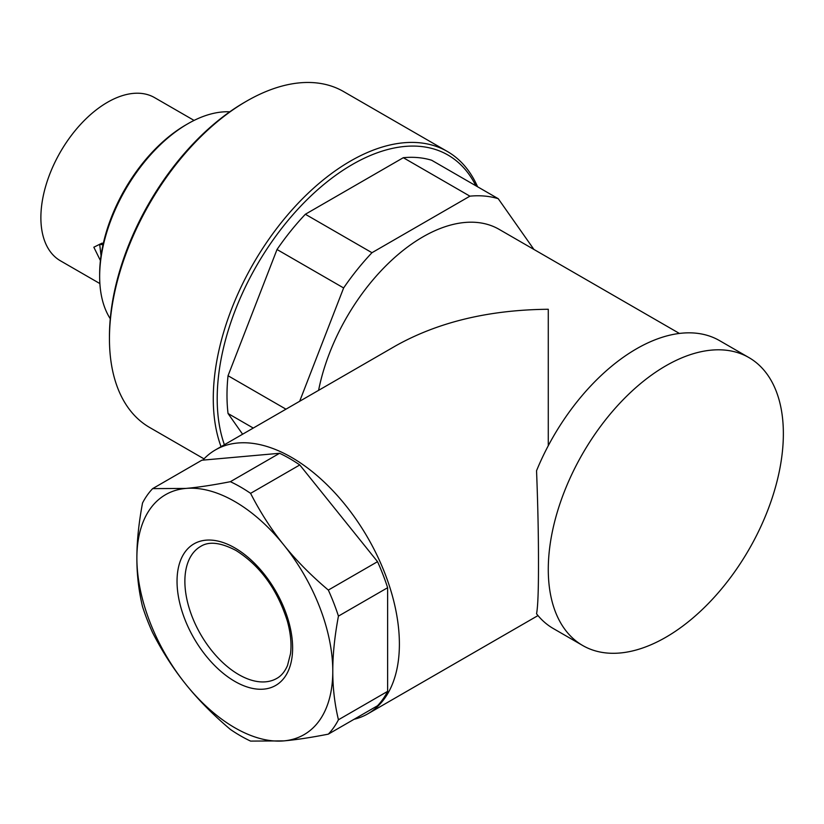 <?xml version="1.0" encoding="UTF-8"?>
<svg xmlns="http://www.w3.org/2000/svg" width="824" height="824" viewBox="0 0 824 824"><rect width="100%" height="100%" fill="white"/><g stroke="black" fill="none" stroke-linecap="round" stroke-linejoin="round"><path stroke-width="1.24" d="M679.409 333.442L499.087 229.33A152.378 87.972 120 0 0 422.897 236.879A152.378 87.972 120 0 0 318.589 390.339M354.021 719.311A152.378 87.972 -120 0 0 367.834 713.821A152.378 87.972 -120 0 0 399.393 644.059A152.378 87.972 -120 0 0 332.875 490.713A152.378 87.972 -120 0 0 215.455 449.894L395.901 345.709C438.378 321.968 489.168 309.824 548.279 309.268L548.279 445.702M477.58 186.76A193.939 111.971 120 0 0 447.381 151.492A193.939 111.971 120 0 0 350.416 161.102A193.939 111.971 120 0 0 221.038 446.659M475.839 185.761A191.168 110.375 120 0 0 352.373 164.491A191.168 110.375 120 0 0 224.396 444.723M109.448 338.674L109.448 336.419A191.168 110.375 120 0 1 244.625 102.289A191.168 110.375 120 0 0 244.625 102.289L246.582 101.156A193.939 111.971 120 0 0 109.448 338.674A193.939 111.971 120 0 0 149.618 427.46L204.012 458.865M99.653 276.473L99.653 274.207A121.9 70.38 120 0 1 185.853 124.908L187.81 123.775A124.671 71.976 120 0 0 99.653 276.473A124.671 71.976 120 0 0 110.272 318.764M194.073 120.417L154.582 97.623A94.194 54.384 120 0 0 107.491 102.289A94.194 54.384 120 0 0 45.948 185.297A94.194 54.384 120 0 0 60.389 260.775L99.879 283.569M103.227 243.76L102.104 243.111L93.833 247.21L100.415 260.59M748.934 357.585L719.548 340.621A166.232 95.975 120 0 0 636.437 348.851A166.232 95.975 120 0 0 536.548 470.72C537.887 505.225 538.525 536.239 538.484 563.76C538.525 590.252 537.887 606.938 536.548 613.787A166.232 95.975 120 0 0 553.316 628.547L582.702 645.511A166.232 95.975 120 0 0 665.823 637.282A166.232 95.975 120 0 0 774.416 490.795A166.232 95.975 120 0 0 748.934 357.585A166.232 95.975 120 0 0 665.823 365.825A166.232 95.975 120 0 0 557.23 512.301A166.232 95.975 120 0 0 582.702 645.511M215.455 449.894A152.378 87.972 -120 0 0 202.817 460.142M99.673 244.234L101.043 255.615M152.636 488.632L201.828 460.225L279.583 453.282L230.38 481.69C213.004 485.089 198.151 487.334 185.853 488.426L152.636 488.632A152.378 87.972 -120 0 0 142.531 503.001C138.731 523.312 136.846 541.677 136.877 558.106C136.846 574.565 138.731 590.746 142.531 606.67A152.378 87.972 -120 0 0 152.636 632.708C162.421 651.794 173.493 669.006 185.853 684.332C198.151 699.689 213.004 714.717 230.38 729.425A152.378 87.972 -120 0 0 250.589 741.095L283.806 740.889C296.115 739.798 310.957 737.552 328.333 734.143L377.536 705.746A152.378 87.972 -120 0 0 387.63 691.367L338.437 719.774C334.637 703.851 332.752 687.669 332.783 671.21C332.752 654.781 334.637 636.416 338.437 616.115L387.63 587.708L387.63 691.367M283.806 544.973C271.446 529.647 260.374 512.446 250.589 493.349L299.781 464.952L377.536 561.669L328.333 590.077C310.957 575.368 296.115 560.33 283.806 544.973A138.525 79.98 -120 0 0 185.853 488.426A138.525 79.98 -120 0 0 136.877 558.106A138.525 79.98 -120 0 0 185.853 684.332A138.525 79.98 -120 0 0 283.806 740.889A138.525 79.98 -120 0 0 332.783 671.21A138.525 79.98 -120 0 0 283.806 544.973M250.589 493.349A152.378 87.972 -120 0 0 230.38 481.69M338.437 616.115A152.378 87.972 -120 0 0 328.333 590.077M328.333 734.143A152.378 87.972 -120 0 0 338.437 719.774M299.781 464.952A152.378 87.972 -120 0 0 279.583 453.282M387.63 587.708A152.378 87.972 -120 0 0 377.536 561.669M533.921 249.445L498.242 198.697L431.642 160.237A180.085 103.968 120 0 0 403.307 157.703L469.917 196.163L371.964 252.71L305.354 214.261L403.307 157.703M285.969 409.178L228.042 375.734L277.019 249.507L343.629 287.957L299.668 401.267M242.596 434.217L228.042 413.504L253.256 428.058M498.242 198.697A180.085 103.968 120 0 0 469.917 196.163M371.964 252.71A180.085 103.968 120 0 0 343.629 287.957M228.042 375.734A180.085 103.968 120 0 0 228.042 413.504M305.354 214.261A180.085 103.968 120 0 0 277.019 249.507M229.752 111.817A124.671 71.976 120 0 0 187.81 123.775L185.853 124.908M447.381 151.492L343.546 91.546A193.939 111.971 120 0 0 246.582 101.156L244.625 102.289M238.744 674.599A76.189 43.991 -120 0 0 276.843 678.379C281.293 675.917 284.857 671.622 287.514 665.493L290.512 653.731C291.727 644.172 290.687 633.337 287.391 621.224C277.317 589.325 260.178 565.738 235.973 550.463C220.719 542.47 208.946 541.121 200.654 546.415A76.189 43.991 -120 0 0 184.875 581.291A76.189 43.991 -120 0 0 238.744 674.599M234.83 681.386A81.73 47.184 -120 0 0 292.623 648.024A81.73 47.184 -120 0 0 234.83 547.919A81.73 47.184 -120 0 0 177.036 581.291A81.73 47.184 -120 0 0 234.83 681.386M102.743 244.707A2.771 1.597 -60 0 1 102.66 244.656L102.66 244.656A2.771 1.597 -60 0 1 102.578 244.604A2.771 1.597 -60 0 1 102.104 243.111M99.673 244.244L102.99 244.852M537.99 615.579L367.834 713.821"/></g></svg>
